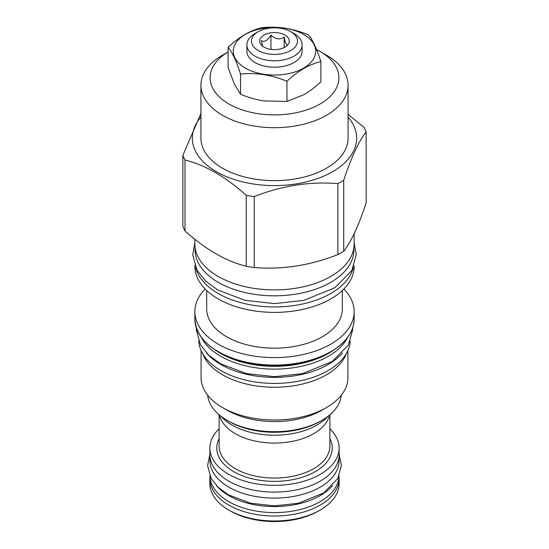 <?xml version="1.0" encoding="UTF-8"?>
<svg xmlns="http://www.w3.org/2000/svg" width="549" height="549" viewBox="0 0 549 549"><rect width="100%" height="100%" fill="white"/><g stroke="black" fill="none" stroke-linecap="round" stroke-linejoin="round"><path stroke-width="0.82" d="M287.257 45.437L287.71 44.737C286.53 45.725 285.35 43.186 284.169 37.112C279.764 39.96 275.365 39.281 270.959 35.067L270.959 49.396M284.169 37.112L284.169 47.571M270.959 35.067C267.74 40.461 264.515 42.321 261.29 40.653L262.751 46.294M284.965 35.054A14.802 8.544 0 0 0 266.107 34.059A14.802 8.544 0 0 0 260.988 44.586A14.802 8.544 0 0 0 264.035 47.145A14.802 8.544 0 0 0 288.012 44.586A14.802 8.544 0 0 0 284.965 35.054M294.024 33.578L290.778 31.705A23.017 13.293 0 0 0 258.222 31.705A23.017 13.293 0 0 0 258.222 50.494A23.017 13.293 0 0 0 290.778 50.494A23.017 13.293 0 0 0 290.778 31.705L294.024 33.578A27.608 15.942 0 0 1 302.108 44.846A27.608 15.942 0 0 1 285.068 59.573A27.608 15.942 0 0 1 254.976 56.122A27.608 15.942 0 0 1 246.892 44.846A27.608 15.942 0 0 1 254.976 33.578L258.222 31.705M246.892 44.846L246.892 51.256A27.608 15.942 0 0 0 254.976 62.524A27.608 15.942 0 0 0 285.068 65.983A27.608 15.942 0 0 0 302.108 51.256L302.108 44.846M303.652 34.422A41.23 23.806 180 0 1 303.652 68.083A41.23 23.806 180 0 1 245.348 68.083A41.23 23.806 180 0 1 245.348 34.422A41.23 23.806 180 0 1 303.652 34.422M320.904 61.639C309.581 64.144 298.258 70.684 286.935 81.252C271.467 74.829 255.999 72.434 240.531 74.074C236.386 61.111 232.241 52.182 228.096 47.283C239.419 36.714 250.742 30.181 262.065 27.676C277.533 26.036 293.001 28.424 308.469 34.855C312.614 39.748 316.759 48.683 320.904 61.639L320.904 81.87C315.181 87.14 309.588 91.374 304.132 94.579L286.935 101.476L286.935 81.252M263.506 100.886L286.935 101.476M228.096 47.283L228.096 67.513L234.396 84.114L240.531 94.298C248.464 97.509 256.115 99.705 263.499 100.886M240.531 94.298L240.531 74.074M228.096 51.935L222.475 55.181L228.096 51.935A64.398 37.181 0 0 0 229.407 104.262A64.398 37.181 0 0 0 320.033 104.015A64.398 37.181 0 0 0 320.033 51.434A64.398 37.181 0 0 0 316.574 49.575M222.475 55.181A73.573 42.479 0 0 0 200.927 85.219A73.573 42.479 0 0 0 246.343 124.465A73.573 42.479 0 0 0 326.525 115.256A73.573 42.479 0 0 0 348.073 85.219A73.573 42.479 0 0 0 326.525 55.181L320.033 51.434M348.073 85.219L348.073 138.163A73.573 42.479 180 0 1 326.525 168.2A73.573 42.479 0 0 1 246.343 177.402A73.573 42.479 0 0 1 200.927 138.163L200.927 85.219M348.073 117.047A82.158 47.434 180 0 1 332.598 171.7A82.158 47.434 0 0 1 226.538 176.675A82.158 47.434 0 0 1 200.927 117.047M182.858 155.381L182.858 226.332A93.858 54.186 0 0 0 184.999 230.937C205.415 249.356 225.824 261.139 246.24 266.292A93.858 54.186 0 0 0 254.221 267.528C282.111 269.847 309.993 265.531 337.882 254.585A93.858 54.186 0 0 0 340.867 252.938A93.858 54.186 180 0 0 343.722 251.216L343.722 180.264A93.858 54.186 180 0 1 340.867 181.994A93.858 54.186 0 0 1 337.882 183.641C309.993 181.321 282.111 185.637 254.221 196.583A93.858 54.186 0 0 1 246.24 195.348C225.824 176.929 205.415 165.146 184.999 159.992A93.858 54.186 0 0 1 182.858 155.381L200.927 113.403M343.722 180.264C351.195 157.536 358.669 141.436 366.142 131.966A93.858 54.186 180 0 0 364.001 127.361L348.073 114.377M337.882 254.585L337.882 183.641M343.722 251.216C351.195 241.745 358.669 225.646 366.142 202.917L366.142 131.966M194.854 239.247L194.854 243.928A79.646 45.986 0 0 0 244.024 286.406A79.646 45.986 0 0 0 330.814 276.442A79.646 45.986 0 0 0 354.146 243.928L354.146 233.723M353.92 247.359L353.92 249.967A79.42 45.855 180 0 1 304.894 292.329A79.42 45.855 180 0 1 218.337 282.392A79.42 45.855 0 0 1 195.08 249.967L195.08 247.359M353.323 267.562A79.646 45.986 180 0 1 330.814 293.482A79.646 45.986 0 0 1 249.39 304.606A79.646 45.986 0 0 1 195.677 267.562M354.146 265.592L354.146 266.409A79.646 45.986 180 0 1 330.814 298.924A79.646 45.986 0 0 1 244.024 308.888A79.646 45.986 0 0 1 194.854 266.409L194.854 265.592M342.302 290.531L342.302 309.025A67.802 39.144 180 0 1 322.441 336.702A67.802 39.144 0 0 1 248.553 345.191A67.802 39.144 0 0 1 206.698 309.025L206.698 290.531M205.141 289.007A79.646 45.986 0 0 0 194.854 311.612A79.646 45.986 0 0 0 244.024 354.098A79.646 45.986 0 0 0 330.814 344.127A79.646 45.986 180 0 0 354.146 311.612A79.646 45.986 180 0 0 343.859 289.007M201.332 337.361A76.167 43.975 0 0 0 328.357 356.246A76.167 43.975 180 0 0 347.668 337.361M206.499 352.938A75.796 43.762 0 0 0 220.904 364.557A75.796 43.762 180 0 0 342.501 352.938M198.752 341.217A75.796 43.762 0 0 0 220.904 370.602A75.796 43.762 180 0 0 302.252 380.375A75.796 43.762 180 0 0 350.248 341.217M346.344 353.604A73.429 42.39 180 0 1 326.422 374.823A73.429 42.39 0 0 1 253.597 385.487A73.429 42.39 0 0 1 202.656 353.604M201.071 350.509L201.071 377.609A73.429 42.39 0 0 0 222.578 407.584A73.429 42.39 0 0 0 326.422 407.584L321.817 410.247L326.422 407.584A73.429 42.39 180 0 0 347.929 377.609L347.929 350.509M222.578 407.584L227.183 410.247A66.916 38.629 0 0 0 321.817 410.247M207.687 395.191A66.916 38.629 0 0 0 227.183 420.397A66.916 38.629 0 0 0 321.817 420.397L321.817 420.397A66.916 38.629 0 0 0 341.313 395.191M320.142 421.364L321.817 420.397L320.142 421.364A64.542 37.263 0 0 1 228.858 421.364L227.183 420.397M328.124 416.19A60.102 34.704 180 0 1 232.001 425.05A60.102 34.704 180 0 1 220.876 416.19M218.715 414.413L220.979 419.326A55.387 31.979 180 0 0 235.336 433.703A55.387 31.979 0 0 0 288.877 441.972A55.387 31.979 0 0 0 328.021 419.326L330.285 414.413M219.113 428.803A64.617 37.305 0 0 0 209.883 448.018A64.617 37.305 0 0 0 228.809 474.398A64.617 37.305 0 0 0 299.226 482.489A64.617 37.305 0 0 0 339.117 448.018A64.617 37.305 0 0 0 329.887 428.803M209.883 448.018L209.883 454.785A64.617 37.305 0 0 0 228.809 481.171A64.617 37.305 0 0 0 299.226 489.255A64.617 37.305 0 0 0 339.117 454.785L339.117 448.018M339.042 456.576L339.042 460.831A64.542 37.263 180 0 1 299.198 495.26A64.542 37.263 180 0 1 228.858 487.183A64.542 37.263 0 0 1 209.958 460.831L209.958 456.576M216.498 485.639A64.542 37.263 0 0 0 228.858 495.644A64.542 37.263 180 0 0 332.502 485.645M209.965 476.017A64.542 37.263 0 0 0 228.858 501.683A64.542 37.263 180 0 0 298.656 509.891A64.542 37.263 180 0 0 339.035 476.017M209.993 476.559A64.617 37.305 0 0 0 209.883 478.721A64.617 37.305 0 0 0 228.809 505.101A64.617 37.305 0 0 0 299.226 513.185A64.617 37.305 0 0 0 339.117 478.721A64.617 37.305 0 0 0 339.007 476.559M320.191 510.055L318.516 511.023A62.25 35.939 0 0 1 230.484 511.023L228.809 510.055A64.617 37.305 0 0 0 320.191 510.055A64.617 37.305 0 0 0 339.117 483.676L339.117 478.721M230.484 511.023L228.809 510.055A64.617 37.305 180 0 1 209.883 483.676L209.883 478.721M254.221 267.528L254.221 196.583M246.24 266.292L246.24 195.348M184.999 230.937L184.999 159.992M354.146 311.612L354.146 319.106A79.646 45.986 180 0 1 330.814 351.621A79.646 45.986 180 0 1 244.024 361.592A79.646 45.986 180 0 1 194.854 319.106L194.854 311.612M330.505 351.806A79.2 45.725 180 0 1 218.337 351.71M218.756 352.101A76.263 44.03 0 0 0 328.426 353.185A76.263 44.03 0 0 0 330.244 352.101M215.16 349.926A76.167 43.975 0 0 0 328.357 353.446A76.167 43.975 0 0 0 333.84 349.926M329.887 415.277L329.887 446.083A55.387 31.979 0 0 1 295.698 475.626A55.387 31.979 0 0 1 235.336 468.695A55.387 31.979 180 0 1 219.113 446.083L219.113 415.277M219.113 438.569A57.755 33.345 180 0 0 233.661 471.598A57.755 33.345 0 0 0 304.016 476.683A57.755 33.345 0 0 0 329.887 438.569M354.146 319.106C353.817 331.829 346.014 342.741 330.724 351.827C308.243 365.154 271.281 369.093 242.068 361.283C212.031 352.63 196.295 338.575 194.854 319.106M352.636 328.069L352.664 329.688L348.395 344.998L332.2 361.503L302.684 373.574L274.672 376.696L246.316 373.574L220.307 363.664L208.599 355.052L200.467 344.758L196.343 330.011L196.364 328.069M354.146 242.802L356.287 254.516L351.847 270.465L334.931 287.703L304.029 300.33L274.678 303.611L244.971 300.33L217.74 289.961L205.504 280.958L197.016 270.211L192.713 254.853L194.854 242.802M339.117 454.304L341.409 465.332L337.704 478.659L323.745 492.899L298.519 503.22L274.644 505.883L250.481 503.22L228.26 494.752L218.2 487.347L211.187 478.454L207.591 465.614L209.883 454.304"/></g></svg>

